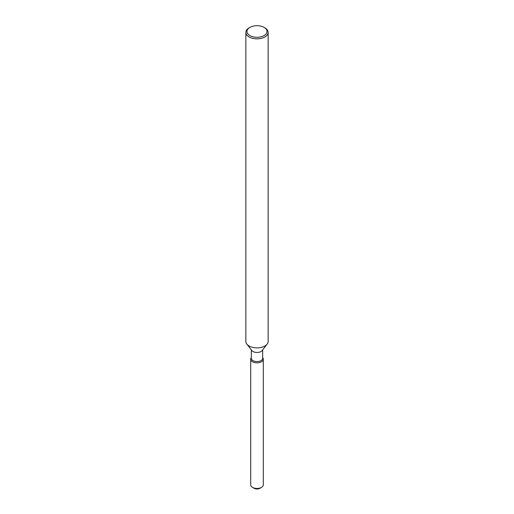 <?xml version="1.0" encoding="UTF-8"?>
<svg xmlns="http://www.w3.org/2000/svg" width="514" height="514" viewBox="0 0 514 514"><rect width="100%" height="100%" fill="white"/><g stroke="black" fill="none" stroke-linecap="round" stroke-linejoin="round"><path stroke-width="0.77" d="M263.296 359.196A6.296 3.637 180 0 1 261.453 361.772A6.296 3.637 180 0 0 262.75 357.712L262.75 357.712A6.296 3.637 180 0 1 263.296 359.196L263.296 484.818A6.296 3.637 180 0 1 261.453 487.388L259.878 488.3A4.067 2.352 180 0 1 253.505 487.844M262.667 349.893L262.667 358.309A5.667 3.27 180 0 1 261.009 360.622A5.667 3.27 180 0 1 254.828 361.329A5.667 3.27 180 0 1 251.333 358.309L251.333 349.893M261.453 361.772A6.296 3.637 180 0 1 253.428 362.197A6.296 3.637 180 0 1 251.25 357.712A6.296 3.637 180 0 0 250.703 359.196A6.296 3.637 180 0 0 254.591 362.556A6.296 3.637 180 0 0 261.453 361.772M264.093 27.396L264.883 27.852A11.147 6.438 180 0 1 268.147 32.401L268.147 341.45A11.147 6.438 180 0 1 267.177 344.078L262.172 350.535A5.667 3.27 180 0 1 261.009 351.512A5.667 3.27 180 0 1 251.828 350.535L246.823 344.078A11.147 6.438 180 0 1 245.853 341.45L245.853 32.401A11.147 6.438 180 0 1 249.117 27.852L249.907 27.396A10.036 5.795 180 0 1 264.093 27.396A10.036 5.795 180 0 1 264.093 35.588A10.036 5.795 180 0 1 249.907 35.588A10.036 5.795 180 0 1 249.907 27.396L249.117 27.852M267.177 344.078A11.147 6.438 180 0 1 264.883 345.999A11.147 6.438 180 0 1 246.823 344.078M268.147 32.401A11.147 6.438 180 0 1 264.883 36.957A11.147 6.438 180 0 1 252.734 38.351A11.147 6.438 180 0 1 245.853 32.401M252.547 487.388L254.122 488.3A4.067 2.352 180 0 0 259.878 488.3L261.453 487.388A6.296 3.637 180 0 1 252.547 487.388A6.296 3.637 180 0 1 250.703 484.818L250.703 359.196"/></g></svg>

